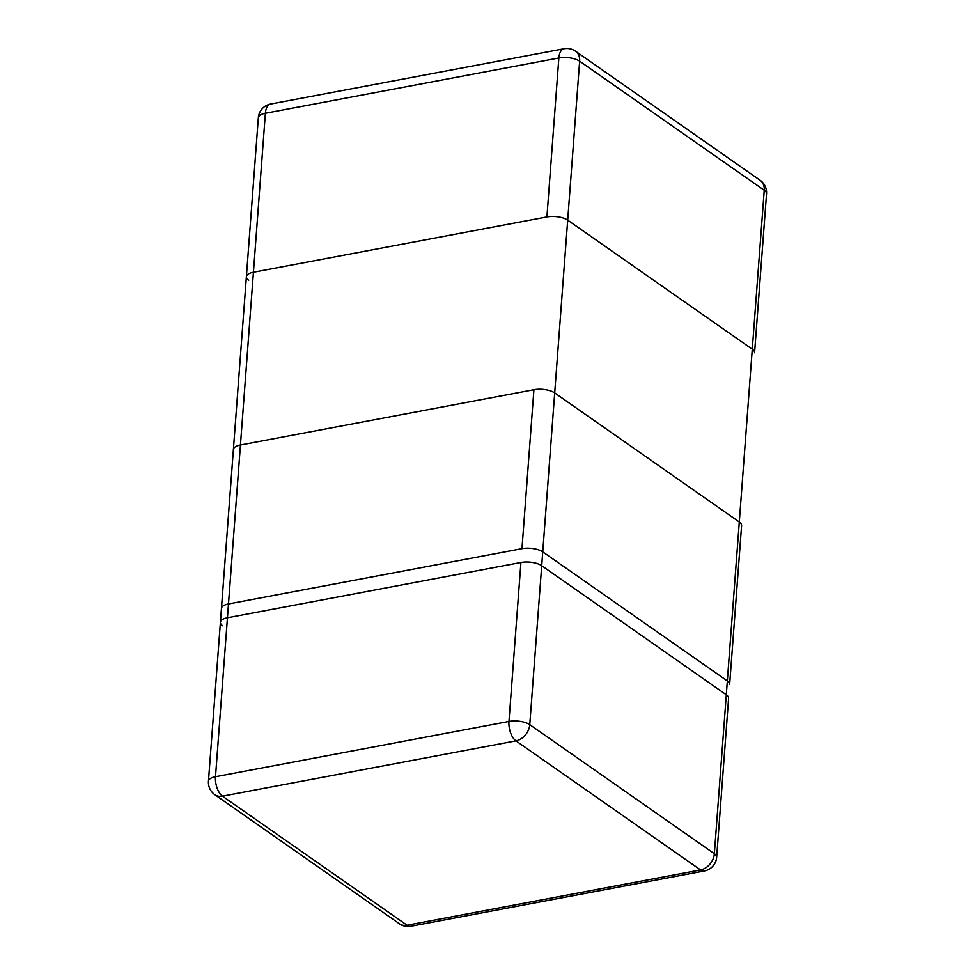<?xml version="1.0" encoding="UTF-8"?>
<svg xmlns="http://www.w3.org/2000/svg" width="975" height="975" viewBox="0 0 975 975"><rect width="100%" height="100%" fill="white"/><g stroke="black" fill="none" stroke-linecap="round" stroke-linejoin="round"><path stroke-width="1.46" d="M546.914 216.938L253.427 272.232A15.113 6.021 -175.7 0 0 246.382 276.705A15.113 6.021 4.3 0 1 253.427 272.232L546.914 216.938A15.113 6.021 4.3 0 1 567.694 220.143A15.113 6.021 -175.7 0 0 546.914 216.938L253.427 272.232A15.113 6.021 -175.7 0 0 246.382 276.705L220.411 622.245A15.113 6.021 4.3 0 1 227.443 617.772L520.93 562.477A15.113 6.021 4.3 0 1 541.71 565.695L726.302 694.761A15.113 6.021 4.3 0 1 728.618 698.295A15.113 6.021 -175.7 0 0 726.302 694.761L541.71 565.695A15.113 6.021 -175.7 0 0 520.93 562.477L227.443 617.772A15.113 6.021 -175.7 0 0 220.411 622.245A15.113 6.021 4.3 0 1 227.443 617.772L520.93 562.477A15.113 6.021 4.3 0 1 541.71 565.695L726.302 694.761A15.113 6.021 4.3 0 1 728.618 698.295L716.662 857.244A15.113 6.021 -175.7 0 0 714.358 853.71L752.286 349.208A15.113 6.021 4.3 0 1 754.589 352.755A15.113 6.021 -175.7 0 0 752.286 349.208L567.694 220.143A15.113 6.021 -175.7 0 0 546.914 216.938L558.858 57.988A15.113 6.021 4.3 0 1 579.65 61.193L764.242 190.259L752.286 349.208A15.113 6.021 -175.7 0 1 754.589 352.755L766.545 193.793A15.113 15.113 0 0 0 760.134 180.277A15.113 11.505 125 0 1 764.242 190.259A15.113 6.021 4.3 0 1 766.545 193.793M248.698 280.239A15.113 6.021 4.3 0 1 246.382 276.705L220.411 622.245A15.113 6.021 4.3 0 0 222.714 625.792A15.113 6.021 4.3 0 1 220.411 622.245L208.455 781.207A15.113 15.113 0 0 0 214.866 794.723A15.113 11.505 -55 0 0 222.483 796.161L407.075 925.226L700.55 869.932L515.958 740.866L222.483 796.161A15.113 7.727 -100.7 0 1 215.499 776.722A15.113 6.021 -175.7 0 0 208.455 781.207M739.294 521.991L727.35 680.94A15.113 6.021 -175.7 0 1 729.653 684.474L741.609 525.525A15.113 6.021 -175.7 0 0 739.294 521.991L554.702 392.913A15.113 6.021 -175.7 0 0 533.922 389.707L240.435 445.002A15.113 6.021 -175.7 0 0 233.391 449.475L221.447 608.424A15.113 6.021 -175.7 0 1 228.491 603.952L240.435 445.002M246.382 276.705L258.338 117.756A15.113 6.021 4.3 0 1 265.383 113.271L215.499 776.722L508.974 721.427L520.93 562.477M410.914 926.25A15.113 7.727 -100.7 0 1 407.075 925.226A15.113 11.505 125 0 1 399.457 923.788A15.113 15.113 0 0 0 410.914 926.25L704.389 870.955A15.113 7.727 79.3 0 1 700.55 869.932A15.113 11.505 125 0 0 714.358 853.71L529.766 724.644L579.65 61.193A15.113 11.505 -55 0 0 575.543 51.212A15.113 15.113 0 0 0 564.086 48.75A15.113 7.727 79.3 0 0 558.858 57.988L265.383 113.271A15.113 7.727 -100.7 0 1 270.611 104.045L564.086 48.75M515.958 740.866A15.113 11.505 -55 0 0 529.766 724.644A15.113 6.021 -175.7 0 0 508.974 721.427A15.113 7.727 79.3 0 0 515.958 740.866M253.427 272.232L227.443 617.772M541.71 565.695L567.694 220.143M726.302 694.761L752.286 349.208M727.35 680.94L542.746 551.862L554.702 392.913M542.746 551.862A15.113 6.021 -175.7 0 0 521.966 548.657L228.491 603.952M521.966 548.657L533.922 389.707M214.866 794.723L399.457 923.788M704.389 870.955A15.113 15.113 0 0 0 716.662 857.244M575.543 51.212L760.134 180.277M270.611 104.045A15.113 15.113 0 0 0 258.338 117.756"/></g></svg>
